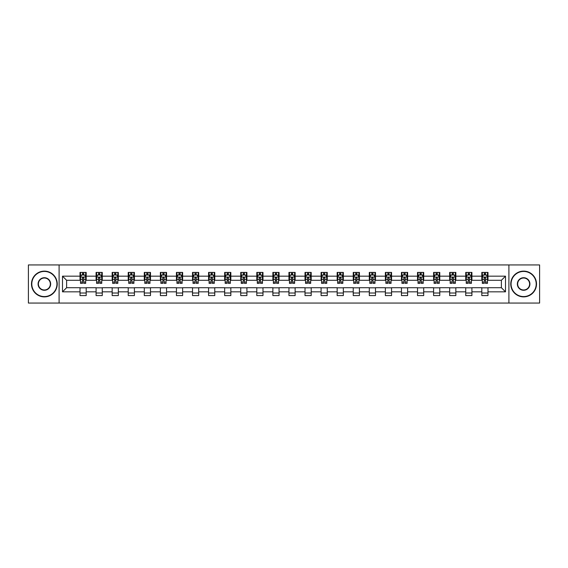 <?xml version="1.0" encoding="UTF-8"?>
<svg xmlns="http://www.w3.org/2000/svg" width="568" height="568" viewBox="0 0 568 568"><rect width="100%" height="100%" fill="white"/><g stroke="black" fill="none" stroke-linecap="round" stroke-linejoin="round"><path stroke-width="0.85" d="M508.9 303.056L539.6 303.056L539.6 264.944L508.9 264.944L508.9 303.056L59.1 303.056L59.1 264.944L28.4 264.944L28.4 303.056L59.1 303.056M508.9 264.944L59.1 264.944M487.983 276.169L487.983 272.413L481.806 272.413L481.806 276.169L471.916 276.169L471.916 272.413L465.732 272.413L465.732 276.169L455.841 276.169L455.841 272.413L449.664 272.413L449.664 276.169L439.774 276.169L439.774 272.413L433.59 272.413L433.59 276.169L423.7 276.169L423.7 272.413L417.515 272.413L417.515 276.169L407.625 276.169L407.625 272.413L401.448 272.413L401.448 276.169L391.558 276.169L391.558 272.413L385.374 272.413L385.374 276.169L375.483 276.169L375.483 272.413L369.306 272.413L369.306 276.169L359.416 276.169L359.416 272.413L353.232 272.413L353.232 276.169L343.342 276.169L343.342 272.413L337.158 272.413L337.158 276.169L327.267 276.169L327.267 272.413L321.09 272.413L321.09 276.169L311.2 276.169L311.2 272.413L305.016 272.413L305.016 276.169L295.126 276.169L295.126 272.413L288.942 272.413L288.942 276.169L279.058 276.169L279.058 272.413L272.874 272.413L272.874 276.169L262.984 276.169L262.984 272.413L256.8 272.413L256.8 276.169L246.91 276.169L246.91 272.413L240.733 272.413L240.733 276.169L230.842 276.169L230.842 272.413L224.658 272.413L224.658 276.169L214.768 276.169L214.768 272.413L208.584 272.413L208.584 276.169L198.694 276.169L198.694 272.413L192.516 272.413L192.516 276.169L182.626 276.169L182.626 272.413L176.442 272.413L176.442 276.169L166.552 276.169L166.552 272.413L160.375 272.413L160.375 276.169L150.484 276.169L150.484 272.413L144.3 272.413L144.3 276.169L134.41 276.169L134.41 272.413L128.226 272.413L128.226 276.169L118.336 276.169L118.336 272.413L112.159 272.413L112.159 276.169L102.268 276.169L102.268 272.413L96.084 272.413L96.084 276.169L86.194 276.169L86.194 272.413L80.017 272.413L80.017 276.169L62.501 276.169L62.501 291.831L66.619 287.706L80.017 287.706L80.017 295.587L86.194 295.587L86.194 287.706L96.084 287.706L96.084 295.587L102.268 295.587L102.268 287.706L112.159 287.706L112.159 295.587L118.336 295.587L118.336 287.706L128.226 287.706L128.226 295.587L134.41 295.587L134.41 287.706L144.3 287.706L144.3 295.587L150.484 295.587L150.484 287.706L160.375 287.706L160.375 295.587L166.552 295.587L166.552 287.706L176.442 287.706L176.442 295.587L182.626 295.587L182.626 287.706L192.516 287.706L192.516 295.587L198.694 295.587L198.694 287.706L208.584 287.706L208.584 295.587L214.768 295.587L214.768 287.706L224.658 287.706L224.658 295.587L230.842 295.587L230.842 287.706L240.733 287.706L240.733 295.587L246.91 295.587L246.91 287.706L256.8 287.706L256.8 295.587L262.984 295.587L262.984 287.706L272.874 287.706L272.874 295.587L279.058 295.587L279.058 287.706L288.942 287.706L288.942 295.587L295.126 295.587L295.126 287.706L305.016 287.706L305.016 295.587L311.2 295.587L311.2 287.706L321.09 287.706L321.09 295.587L327.267 295.587L327.267 287.706L337.158 287.706L337.158 295.587L343.342 295.587L343.342 287.706L353.232 287.706L353.232 295.587L359.416 295.587L359.416 287.706L369.306 287.706L369.306 295.587L375.483 295.587L375.483 287.706L385.374 287.706L385.374 295.587L391.558 295.587L391.558 287.706L401.448 287.706L401.448 295.587L407.625 295.587L407.625 287.706L417.515 287.706L417.515 295.587L423.7 295.587L423.7 287.706L433.59 287.706L433.59 295.587L439.774 295.587L439.774 287.706L449.664 287.706L449.664 295.587L455.841 295.587L455.841 287.706L465.732 287.706L465.732 295.587L471.916 295.587L471.916 287.706L481.806 287.706L481.806 295.587L487.983 295.587L487.983 287.706L501.381 287.706L501.381 280.294L487.983 280.294L487.983 276.169L505.499 276.169L505.499 291.831L487.983 291.831M481.806 291.831L471.916 291.831M465.732 291.831L455.841 291.831M449.664 291.831L439.774 291.831M433.59 291.831L423.7 291.831M417.515 291.831L407.625 291.831M401.448 291.831L391.558 291.831M385.374 291.831L375.483 291.831M369.306 291.831L359.416 291.831M353.232 291.831L343.342 291.831M337.158 291.831L327.267 291.831M321.09 291.831L311.2 291.831M305.016 291.831L295.126 291.831M288.942 291.831L279.058 291.831M272.874 291.831L262.984 291.831M256.8 291.831L246.91 291.831M240.733 291.831L230.842 291.831M224.658 291.831L214.768 291.831M208.584 291.831L198.694 291.831M192.516 291.831L182.626 291.831M176.442 291.831L166.552 291.831M160.375 291.831L150.484 291.831M144.3 291.831L134.41 291.831M128.226 291.831L118.336 291.831M112.159 291.831L102.268 291.831M96.084 291.831L86.194 291.831M80.017 291.831L62.501 291.831M481.806 276.169L481.806 280.294L471.916 280.294L471.916 276.169M465.732 276.169L465.732 280.294L455.841 280.294L455.841 276.169M449.664 276.169L449.664 280.294L439.774 280.294L439.774 276.169M433.59 276.169L433.59 280.294L423.7 280.294L423.7 276.169M417.515 276.169L417.515 280.294L407.625 280.294L407.625 276.169M401.448 276.169L401.448 280.294L391.558 280.294L391.558 276.169M385.374 276.169L385.374 280.294L375.483 280.294L375.483 276.169M369.306 276.169L369.306 280.294L359.416 280.294L359.416 276.169M353.232 276.169L353.232 280.294L343.342 280.294L343.342 276.169M337.158 276.169L337.158 280.294L327.267 280.294L327.267 276.169M321.09 276.169L321.09 280.294L311.2 280.294L311.2 276.169M305.016 276.169L305.016 280.294L295.126 280.294L295.126 276.169M288.942 276.169L288.942 280.294L279.058 280.294L279.058 276.169M272.874 276.169L272.874 280.294L262.984 280.294L262.984 276.169M256.8 276.169L256.8 280.294L246.91 280.294L246.91 276.169M240.733 276.169L240.733 280.294L230.842 280.294L230.842 276.169M224.658 276.169L224.658 280.294L214.768 280.294L214.768 276.169M208.584 276.169L208.584 280.294L198.694 280.294L198.694 276.169M192.516 276.169L192.516 280.294L182.626 280.294L182.626 276.169M176.442 276.169L176.442 280.294L166.552 280.294L166.552 276.169M160.375 276.169L160.375 280.294L150.484 280.294L150.484 276.169M144.3 276.169L144.3 280.294L134.41 280.294L134.41 276.169M128.226 276.169L128.226 280.294L118.336 280.294L118.336 276.169M112.159 276.169L112.159 280.294L102.268 280.294L102.268 276.169M96.084 276.169L96.084 280.294L86.194 280.294L86.194 276.169M80.017 276.169L80.017 280.294L66.619 280.294L62.501 276.169M66.619 280.294L66.619 287.706M505.499 291.831L501.381 287.706M501.381 280.294L505.499 276.169M80.017 274.983L80.528 274.983M82.488 274.983L83.723 274.983M85.683 274.983L86.194 274.983M80.017 280.187L80.528 280.187M82.488 280.187L83.723 280.187M85.683 280.187L86.194 280.187M80.017 287.813L86.194 287.813M80.017 293.017L86.194 293.017M96.084 287.813L102.268 287.813M96.084 293.017L102.268 293.017M96.084 274.983L96.603 274.983M98.555 274.983L99.798 274.983M101.75 274.983L102.268 274.983M96.084 280.187L96.603 280.187M98.555 280.187L99.798 280.187M101.75 280.187L102.268 280.187M112.159 287.813L118.336 287.813M112.159 293.017L118.336 293.017M112.159 274.983L112.67 274.983M114.629 274.983L115.865 274.983M117.824 274.983L118.336 274.983M112.159 280.187L112.67 280.187M114.629 280.187L115.865 280.187M117.824 280.187L118.336 280.187M128.226 287.813L134.41 287.813M128.226 293.017L134.41 293.017M128.226 274.983L128.744 274.983M130.704 274.983L131.939 274.983M133.899 274.983L134.41 274.983M128.226 280.187L128.744 280.187M130.704 280.187L131.939 280.187M133.899 280.187L134.41 280.187M144.3 287.813L150.484 287.813M144.3 293.017L150.484 293.017M144.3 274.983L144.819 274.983M146.771 274.983L148.007 274.983M149.966 274.983L150.484 274.983M144.3 280.187L144.819 280.187M146.771 280.187L148.007 280.187M149.966 280.187L150.484 280.187M160.375 287.813L166.552 287.813M160.375 293.017L166.552 293.017M160.375 274.983L160.886 274.983M162.846 274.983L164.081 274.983M166.041 274.983L166.552 274.983M160.375 280.187L160.886 280.187M162.846 280.187L164.081 280.187M166.041 280.187L166.552 280.187M176.442 287.813L182.626 287.813M176.442 293.017L182.626 293.017M176.442 274.983L176.96 274.983M178.92 274.983L180.155 274.983M182.108 274.983L182.626 274.983M176.442 280.187L176.96 280.187M178.92 280.187L180.155 280.187M182.108 280.187L182.626 280.187M192.516 287.813L198.694 287.813M192.516 293.017L198.694 293.017M192.516 274.983L193.028 274.983M194.987 274.983L196.223 274.983M198.182 274.983L198.694 274.983M192.516 280.187L193.028 280.187M194.987 280.187L196.223 280.187M198.182 280.187L198.694 280.187M208.584 287.813L214.768 287.813M208.584 293.017L214.768 293.017M208.584 274.983L209.102 274.983M211.062 274.983L212.297 274.983M214.257 274.983L214.768 274.983M208.584 280.187L209.102 280.187M211.062 280.187L212.297 280.187M214.257 280.187L214.768 280.187M224.658 287.813L230.842 287.813M224.658 293.017L230.842 293.017M224.658 274.983L225.176 274.983M227.129 274.983L228.364 274.983M230.324 274.983L230.842 274.983M224.658 280.187L225.176 280.187M227.129 280.187L228.364 280.187M230.324 280.187L230.842 280.187M240.733 287.813L246.91 287.813M240.733 293.017L246.91 293.017M240.733 274.983L241.244 274.983M243.203 274.983L244.439 274.983M246.398 274.983L246.91 274.983M240.733 280.187L241.244 280.187M243.203 280.187L244.439 280.187M246.398 280.187L246.91 280.187M256.8 287.813L262.984 287.813M256.8 293.017L262.984 293.017M256.8 274.983L257.318 274.983M259.278 274.983L260.513 274.983M262.466 274.983L262.984 274.983M256.8 280.187L257.318 280.187M259.278 280.187L260.513 280.187M262.466 280.187L262.984 280.187M272.874 287.813L279.058 287.813M272.874 293.017L279.058 293.017M272.874 274.983L273.385 274.983M275.345 274.983L276.58 274.983M278.54 274.983L279.058 274.983M272.874 280.187L273.385 280.187M275.345 280.187L276.58 280.187M278.54 280.187L279.058 280.187M288.942 287.813L295.126 287.813M288.942 293.017L295.126 293.017M288.942 274.983L289.46 274.983M291.419 274.983L292.655 274.983M294.614 274.983L295.126 274.983M288.942 280.187L289.46 280.187M291.419 280.187L292.655 280.187M294.614 280.187L295.126 280.187M305.016 287.813L311.2 287.813M305.016 293.017L311.2 293.017M305.016 274.983L305.534 274.983M307.487 274.983L308.722 274.983M310.682 274.983L311.2 274.983M305.016 280.187L305.534 280.187M307.487 280.187L308.722 280.187M310.682 280.187L311.2 280.187M321.09 287.813L327.267 287.813M321.09 293.017L327.267 293.017M321.09 274.983L321.602 274.983M323.561 274.983L324.797 274.983M326.756 274.983L327.267 274.983M321.09 280.187L321.602 280.187M323.561 280.187L324.797 280.187M326.756 280.187L327.267 280.187M337.158 287.813L343.342 287.813M337.158 293.017L343.342 293.017M337.158 274.983L337.676 274.983M339.636 274.983L340.871 274.983M342.824 274.983L343.342 274.983M337.158 280.187L337.676 280.187M339.636 280.187L340.871 280.187M342.824 280.187L343.342 280.187M353.232 287.813L359.416 287.813M353.232 293.017L359.416 293.017M353.232 274.983L353.743 274.983M355.703 274.983L356.938 274.983M358.898 274.983L359.416 274.983M353.232 280.187L353.743 280.187M355.703 280.187L356.938 280.187M358.898 280.187L359.416 280.187M369.306 287.813L375.483 287.813M369.306 293.017L375.483 293.017M369.306 274.983L369.818 274.983M371.777 274.983L373.013 274.983M374.972 274.983L375.483 274.983M369.306 280.187L369.818 280.187M371.777 280.187L373.013 280.187M374.972 280.187L375.483 280.187M385.374 287.813L391.558 287.813M385.374 293.017L391.558 293.017M385.374 274.983L385.892 274.983M387.845 274.983L389.08 274.983M391.04 274.983L391.558 274.983M385.374 280.187L385.892 280.187M387.845 280.187L389.08 280.187M391.04 280.187L391.558 280.187M401.448 287.813L407.625 287.813M401.448 293.017L407.625 293.017M401.448 274.983L401.959 274.983M403.919 274.983L405.154 274.983M407.114 274.983L407.625 274.983M401.448 280.187L401.959 280.187M403.919 280.187L405.154 280.187M407.114 280.187L407.625 280.187M417.515 287.813L423.7 287.813M417.515 293.017L423.7 293.017M417.515 274.983L418.034 274.983M419.993 274.983L421.229 274.983M423.181 274.983L423.7 274.983M417.515 280.187L418.034 280.187M419.993 280.187L421.229 280.187M423.181 280.187L423.7 280.187M433.59 287.813L439.774 287.813M433.59 293.017L439.774 293.017M433.59 274.983L434.101 274.983M436.061 274.983L437.296 274.983M439.256 274.983L439.774 274.983M433.59 280.187L434.101 280.187M436.061 280.187L437.296 280.187M439.256 280.187L439.774 280.187M449.664 287.813L455.841 287.813M449.664 293.017L455.841 293.017M449.664 274.983L450.175 274.983M452.135 274.983L453.37 274.983M455.33 274.983L455.841 274.983M449.664 280.187L450.175 280.187M452.135 280.187L453.37 280.187M455.33 280.187L455.841 280.187M465.732 287.813L471.916 287.813M465.732 293.017L471.916 293.017M465.732 274.983L466.25 274.983M468.202 274.983L469.445 274.983M471.397 274.983L471.916 274.983M465.732 280.187L466.25 280.187M468.202 280.187L469.445 280.187M471.397 280.187L471.916 280.187M481.806 287.813L487.983 287.813M481.806 293.017L487.983 293.017M481.806 274.983L482.317 274.983M484.277 274.983L485.512 274.983M487.472 274.983L487.983 274.983M481.806 280.187L482.317 280.187M484.277 280.187L485.512 280.187M487.472 280.187L487.983 280.187M83.723 273.748L82.488 273.748M85.683 282.09L83.723 282.09L83.723 283.382L85.683 283.382L85.683 277.099L84.653 275.04L81.558 275.04L80.528 277.099L80.528 283.382L82.488 283.382L82.488 282.09L80.528 282.09M80.528 277.099L80.528 272.413M85.683 277.099L85.683 272.413M82.488 275.04L82.488 272.413M83.723 272.413L83.723 275.04M83.723 282.09L83.723 277.873L82.488 277.873L82.488 282.09M44.368 271.433A12.567 12.567 0 0 0 31.801 284A12.567 12.567 0 0 0 44.368 296.567A12.567 12.567 0 0 0 56.935 284A12.567 12.567 0 0 0 44.368 271.433M44.368 296.879A12.879 12.879 0 0 1 31.488 284A12.879 12.879 0 0 1 44.368 271.121A12.879 12.879 0 0 1 57.247 284A12.879 12.879 0 0 1 44.368 296.879M44.368 277.716A6.283 6.283 0 0 1 50.651 284A6.283 6.283 0 0 1 44.368 290.284A6.283 6.283 0 0 1 38.084 284A6.283 6.283 0 0 1 44.368 277.716M44.368 289.978A5.978 5.978 0 0 0 50.346 284A5.978 5.978 0 0 0 44.368 278.022A5.978 5.978 0 0 0 38.39 284A5.978 5.978 0 0 0 44.368 289.978M523.632 271.433A12.567 12.567 0 0 0 511.065 284A12.567 12.567 0 0 0 523.632 296.567A12.567 12.567 0 0 0 536.199 284A12.567 12.567 0 0 0 523.632 271.433M523.632 296.879A12.879 12.879 0 0 1 510.753 284A12.879 12.879 0 0 1 523.632 271.121A12.879 12.879 0 0 1 536.511 284A12.879 12.879 0 0 1 523.632 296.879M523.632 277.716A6.283 6.283 0 0 1 529.916 284A6.283 6.283 0 0 1 523.632 290.284A6.283 6.283 0 0 1 517.349 284A6.283 6.283 0 0 1 523.632 277.716M523.632 289.978A5.978 5.978 0 0 0 529.61 284A5.978 5.978 0 0 0 523.632 278.022A5.978 5.978 0 0 0 517.654 284A5.978 5.978 0 0 0 523.632 289.978M99.798 273.748L98.555 273.748M101.75 282.09L99.798 282.09L99.798 283.382L101.75 283.382L101.75 277.099L100.721 275.04L97.632 275.04L96.603 277.099L96.603 283.382L98.555 283.382L98.555 282.09L96.603 282.09M96.603 277.099L96.603 272.413M101.75 277.099L101.75 272.413M98.555 275.04L98.555 272.413M99.798 272.413L99.798 275.04M99.798 282.09L99.798 277.873L98.555 277.873L98.555 282.09M115.865 273.748L114.629 273.748M117.824 282.09L115.865 282.09L115.865 283.382L117.824 283.382L117.824 277.099L116.795 275.04L113.706 275.04L112.67 277.099L112.67 283.382L114.629 283.382L114.629 282.09L112.67 282.09M112.67 277.099L112.67 272.413M117.824 277.099L117.824 272.413M114.629 275.04L114.629 272.413M115.865 272.413L115.865 275.04M115.865 282.09L115.865 277.873L114.629 277.873L114.629 282.09M131.939 273.748L130.704 273.748M133.899 282.09L131.939 282.09L131.939 283.382L133.899 283.382L133.899 277.099L132.862 275.04L129.774 275.04L128.744 277.099L128.744 283.382L130.704 283.382L130.704 282.09L128.744 282.09M128.744 277.099L128.744 272.413M133.899 277.099L133.899 272.413M130.704 275.04L130.704 272.413M131.939 272.413L131.939 275.04M131.939 282.09L131.939 277.873L130.704 277.873L130.704 282.09M148.007 273.748L146.771 273.748M149.966 282.09L148.007 282.09L148.007 283.382L149.966 283.382L149.966 277.099L148.937 275.04L145.848 275.04L144.819 277.099L144.819 283.382L146.771 283.382L146.771 282.09L144.819 282.09M144.819 277.099L144.819 272.413M149.966 277.099L149.966 272.413M146.771 275.04L146.771 272.413M148.007 272.413L148.007 275.04M148.007 282.09L148.007 277.873L146.771 277.873L146.771 282.09M164.081 273.748L162.846 273.748M166.041 282.09L164.081 282.09L164.081 283.382L166.041 283.382L166.041 277.099L165.011 275.04L161.916 275.04L160.886 277.099L160.886 283.382L162.846 283.382L162.846 282.09L160.886 282.09M160.886 277.099L160.886 272.413M166.041 277.099L166.041 272.413M162.846 275.04L162.846 272.413M164.081 272.413L164.081 275.04M164.081 282.09L164.081 277.873L162.846 277.873L162.846 282.09M180.155 273.748L178.92 273.748M182.108 282.09L180.155 282.09L180.155 283.382L182.108 283.382L182.108 277.099L181.078 275.04L177.99 275.04L176.96 277.099L176.96 283.382L178.92 283.382L178.92 282.09L176.96 282.09M176.96 277.099L176.96 272.413M182.108 277.099L182.108 272.413M178.92 275.04L178.92 272.413M180.155 272.413L180.155 275.04M180.155 282.09L180.155 277.873L178.92 277.873L178.92 282.09M196.223 273.748L194.987 273.748M198.182 282.09L196.223 282.09L196.223 283.382L198.182 283.382L198.182 277.099L197.153 275.04L194.064 275.04L193.028 277.099L193.028 283.382L194.987 283.382L194.987 282.09L193.028 282.09M193.028 277.099L193.028 272.413M198.182 277.099L198.182 272.413M194.987 275.04L194.987 272.413M196.223 272.413L196.223 275.04M196.223 282.09L196.223 277.873L194.987 277.873L194.987 282.09M212.297 273.748L211.062 273.748M214.257 282.09L212.297 282.09L212.297 283.382L214.257 283.382L214.257 277.099L213.22 275.04L210.132 275.04L209.102 277.099L209.102 283.382L211.062 283.382L211.062 282.09L209.102 282.09M209.102 277.099L209.102 272.413M214.257 277.099L214.257 272.413M211.062 275.04L211.062 272.413M212.297 272.413L212.297 275.04M212.297 282.09L212.297 277.873L211.062 277.873L211.062 282.09M228.364 273.748L227.129 273.748M230.324 282.09L228.364 282.09L228.364 283.382L230.324 283.382L230.324 277.099L229.294 275.04L226.206 275.04L225.176 277.099L225.176 283.382L227.129 283.382L227.129 282.09L225.176 282.09M225.176 277.099L225.176 272.413M230.324 277.099L230.324 272.413M227.129 275.04L227.129 272.413M228.364 272.413L228.364 275.04M228.364 282.09L228.364 277.873L227.129 277.873L227.129 282.09M244.439 273.748L243.203 273.748M246.398 282.09L244.439 282.09L244.439 283.382L246.398 283.382L246.398 277.099L245.369 275.04L242.273 275.04L241.244 277.099L241.244 283.382L243.203 283.382L243.203 282.09L241.244 282.09M241.244 277.099L241.244 272.413M246.398 277.099L246.398 272.413M243.203 275.04L243.203 272.413M244.439 272.413L244.439 275.04M244.439 282.09L244.439 277.873L243.203 277.873L243.203 282.09M260.513 273.748L259.278 273.748M262.466 282.09L260.513 282.09L260.513 283.382L262.466 283.382L262.466 277.099L261.436 275.04L258.348 275.04L257.318 277.099L257.318 283.382L259.278 283.382L259.278 282.09L257.318 282.09M257.318 277.099L257.318 272.413M262.466 277.099L262.466 272.413M259.278 275.04L259.278 272.413M260.513 272.413L260.513 275.04M260.513 282.09L260.513 277.873L259.278 277.873L259.278 282.09M276.58 273.748L275.345 273.748M278.54 282.09L276.58 282.09L276.58 283.382L278.54 283.382L278.54 277.099L277.511 275.04L274.422 275.04L273.385 277.099L273.385 283.382L275.345 283.382L275.345 282.09L273.385 282.09M273.385 277.099L273.385 272.413M278.54 277.099L278.54 272.413M275.345 275.04L275.345 272.413M276.58 272.413L276.58 275.04M276.58 282.09L276.58 277.873L275.345 277.873L275.345 282.09M292.655 273.748L291.419 273.748M294.614 282.09L292.655 282.09L292.655 283.382L294.614 283.382L294.614 277.099L293.578 275.04L290.489 275.04L289.46 277.099L289.46 283.382L291.419 283.382L291.419 282.09L289.46 282.09M289.46 277.099L289.46 272.413M294.614 277.099L294.614 272.413M291.419 275.04L291.419 272.413M292.655 272.413L292.655 275.04M292.655 282.09L292.655 277.873L291.419 277.873L291.419 282.09M308.722 273.748L307.487 273.748M310.682 282.09L308.722 282.09L308.722 283.382L310.682 283.382L310.682 277.099L309.652 275.04L306.564 275.04L305.534 277.099L305.534 283.382L307.487 283.382L307.487 282.09L305.534 282.09M305.534 277.099L305.534 272.413M310.682 277.099L310.682 272.413M307.487 275.04L307.487 272.413M308.722 272.413L308.722 275.04M308.722 282.09L308.722 277.873L307.487 277.873L307.487 282.09M324.797 273.748L323.561 273.748M326.756 282.09L324.797 282.09L324.797 283.382L326.756 283.382L326.756 277.099L325.727 275.04L322.631 275.04L321.602 277.099L321.602 283.382L323.561 283.382L323.561 282.09L321.602 282.09M321.602 277.099L321.602 272.413M326.756 277.099L326.756 272.413M323.561 275.04L323.561 272.413M324.797 272.413L324.797 275.04M324.797 282.09L324.797 277.873L323.561 277.873L323.561 282.09M340.871 273.748L339.636 273.748M342.824 282.09L340.871 282.09L340.871 283.382L342.824 283.382L342.824 277.099L341.794 275.04L338.705 275.04L337.676 277.099L337.676 283.382L339.636 283.382L339.636 282.09L337.676 282.09M337.676 277.099L337.676 272.413M342.824 277.099L342.824 272.413M339.636 275.04L339.636 272.413M340.871 272.413L340.871 275.04M340.871 282.09L340.871 277.873L339.636 277.873L339.636 282.09M356.938 273.748L355.703 273.748M358.898 282.09L356.938 282.09L356.938 283.382L358.898 283.382L358.898 277.099L357.868 275.04L354.78 275.04L353.743 277.099L353.743 283.382L355.703 283.382L355.703 282.09L353.743 282.09M353.743 277.099L353.743 272.413M358.898 277.099L358.898 272.413M355.703 275.04L355.703 272.413M356.938 272.413L356.938 275.04M356.938 282.09L356.938 277.873L355.703 277.873L355.703 282.09M373.013 273.748L371.777 273.748M374.972 282.09L373.013 282.09L373.013 283.382L374.972 283.382L374.972 277.099L373.936 275.04L370.847 275.04L369.818 277.099L369.818 283.382L371.777 283.382L371.777 282.09L369.818 282.09M369.818 277.099L369.818 272.413M374.972 277.099L374.972 272.413M371.777 275.04L371.777 272.413M373.013 272.413L373.013 275.04M373.013 282.09L373.013 277.873L371.777 277.873L371.777 282.09M389.08 273.748L387.845 273.748M391.04 282.09L389.08 282.09L389.08 283.382L391.04 283.382L391.04 277.099L390.01 275.04L386.922 275.04L385.892 277.099L385.892 283.382L387.845 283.382L387.845 282.09L385.892 282.09M385.892 277.099L385.892 272.413M391.04 277.099L391.04 272.413M387.845 275.04L387.845 272.413M389.08 272.413L389.08 275.04M389.08 282.09L389.08 277.873L387.845 277.873L387.845 282.09M405.154 273.748L403.919 273.748M407.114 282.09L405.154 282.09L405.154 283.382L407.114 283.382L407.114 277.099L406.084 275.04L402.989 275.04L401.959 277.099L401.959 283.382L403.919 283.382L403.919 282.09L401.959 282.09M401.959 277.099L401.959 272.413M407.114 277.099L407.114 272.413M403.919 275.04L403.919 272.413M405.154 272.413L405.154 275.04M405.154 282.09L405.154 277.873L403.919 277.873L403.919 282.09M421.229 273.748L419.993 273.748M423.181 282.09L421.229 282.09L421.229 283.382L423.181 283.382L423.181 277.099L422.152 275.04L419.063 275.04L418.034 277.099L418.034 283.382L419.993 283.382L419.993 282.09L418.034 282.09M418.034 277.099L418.034 272.413M423.181 277.099L423.181 272.413M419.993 275.04L419.993 272.413M421.229 272.413L421.229 275.04M421.229 282.09L421.229 277.873L419.993 277.873L419.993 282.09M437.296 273.748L436.061 273.748M439.256 282.09L437.296 282.09L437.296 283.382L439.256 283.382L439.256 277.099L438.226 275.04L435.138 275.04L434.101 277.099L434.101 283.382L436.061 283.382L436.061 282.09L434.101 282.09M434.101 277.099L434.101 272.413M439.256 277.099L439.256 272.413M436.061 275.04L436.061 272.413M437.296 272.413L437.296 275.04M437.296 282.09L437.296 277.873L436.061 277.873L436.061 282.09M453.37 273.748L452.135 273.748M455.33 282.09L453.37 282.09L453.37 283.382L455.33 283.382L455.33 277.099L454.293 275.04L451.205 275.04L450.175 277.099L450.175 283.382L452.135 283.382L452.135 282.09L450.175 282.09M450.175 277.099L450.175 272.413M455.33 277.099L455.33 272.413M452.135 275.04L452.135 272.413M453.37 272.413L453.37 275.04M453.37 282.09L453.37 277.873L452.135 277.873L452.135 282.09M469.445 273.748L468.202 273.748M471.397 282.09L469.445 282.09L469.445 283.382L471.397 283.382L471.397 277.099L470.368 275.04L467.279 275.04L466.25 277.099L466.25 283.382L468.202 283.382L468.202 282.09L466.25 282.09M466.25 277.099L466.25 272.413M471.397 277.099L471.397 272.413M468.202 275.04L468.202 272.413M469.445 272.413L469.445 275.04M469.445 282.09L469.445 277.873L468.202 277.873L468.202 282.09M485.512 273.748L484.277 273.748M487.472 282.09L485.512 282.09L485.512 283.382L487.472 283.382L487.472 277.099L486.442 275.04L483.347 275.04L482.317 277.099L482.317 283.382L484.277 283.382L484.277 282.09L482.317 282.09M482.317 277.099L482.317 272.413M487.472 277.099L487.472 272.413M484.277 275.04L484.277 272.413M485.512 272.413L485.512 275.04M485.512 282.09L485.512 277.873L484.277 277.873L484.277 282.09M85.654 277.049L80.557 277.049M80.528 275.161L81.501 275.161M84.71 275.161L85.683 275.161M82.488 279.328L80.528 279.328M85.683 279.328L83.723 279.328M83.723 274.408L82.488 274.408M101.729 277.049L96.624 277.049M96.603 275.161L97.568 275.161M100.784 275.161L101.75 275.161M98.555 279.328L96.603 279.328M101.75 279.328L99.798 279.328M99.798 274.408L98.555 274.408M117.796 277.049L112.698 277.049M112.67 275.161L113.643 275.161M116.859 275.161L117.824 275.161M114.629 279.328L112.67 279.328M117.824 279.328L115.865 279.328M115.865 274.408L114.629 274.408M133.87 277.049L128.773 277.049M128.744 275.161L129.71 275.161M132.926 275.161L133.899 275.161M130.704 279.328L128.744 279.328M133.899 279.328L131.939 279.328M131.939 274.408L130.704 274.408M149.945 277.049L144.84 277.049M144.819 275.161L145.784 275.161M149.001 275.161L149.966 275.161M146.771 279.328L144.819 279.328M149.966 279.328L148.007 279.328M148.007 274.408L146.771 274.408M166.012 277.049L160.914 277.049M160.886 275.161L161.859 275.161M165.068 275.161L166.041 275.161M162.846 279.328L160.886 279.328M166.041 279.328L164.081 279.328M164.081 274.408L162.846 274.408M182.087 277.049L176.982 277.049M176.96 275.161L177.926 275.161M181.142 275.161L182.108 275.161M178.92 279.328L176.96 279.328M182.108 279.328L180.155 279.328M180.155 274.408L178.92 274.408M198.154 277.049L193.056 277.049M193.028 275.161L194 275.161M197.217 275.161L198.182 275.161M194.987 279.328L193.028 279.328M198.182 279.328L196.223 279.328M196.223 274.408L194.987 274.408M214.228 277.049L209.13 277.049M209.102 275.161L210.068 275.161M213.284 275.161L214.257 275.161M211.062 279.328L209.102 279.328M214.257 279.328L212.297 279.328M212.297 274.408L211.062 274.408M230.303 277.049L225.198 277.049M225.176 275.161L226.142 275.161M229.358 275.161L230.324 275.161M227.129 279.328L225.176 279.328M230.324 279.328L228.364 279.328M228.364 274.408L227.129 274.408M246.37 277.049L241.272 277.049M241.244 275.161L242.216 275.161M245.426 275.161L246.398 275.161M243.203 279.328L241.244 279.328M246.398 279.328L244.439 279.328M244.439 274.408L243.203 274.408M262.444 277.049L257.339 277.049M257.318 275.161L258.284 275.161M261.5 275.161L262.466 275.161M259.278 279.328L257.318 279.328M262.466 279.328L260.513 279.328M260.513 274.408L259.278 274.408M278.512 277.049L273.414 277.049M273.385 275.161L274.358 275.161M277.575 275.161L278.54 275.161M275.345 279.328L273.385 279.328M278.54 279.328L276.58 279.328M276.58 274.408L275.345 274.408M294.586 277.049L289.488 277.049M289.46 275.161L290.425 275.161M293.642 275.161L294.614 275.161M291.419 279.328L289.46 279.328M294.614 279.328L292.655 279.328M292.655 274.408L291.419 274.408M310.661 277.049L305.556 277.049M305.534 275.161L306.5 275.161M309.716 275.161L310.682 275.161M307.487 279.328L305.534 279.328M310.682 279.328L308.722 279.328M308.722 274.408L307.487 274.408M326.728 277.049L321.63 277.049M321.602 275.161L322.574 275.161M325.784 275.161L326.756 275.161M323.561 279.328L321.602 279.328M326.756 279.328L324.797 279.328M324.797 274.408L323.561 274.408M342.802 277.049L337.697 277.049M337.676 275.161L338.642 275.161M341.858 275.161L342.824 275.161M339.636 279.328L337.676 279.328M342.824 279.328L340.871 279.328M340.871 274.408L339.636 274.408M358.869 277.049L353.772 277.049M353.743 275.161L354.716 275.161M357.932 275.161L358.898 275.161M355.703 279.328L353.743 279.328M358.898 279.328L356.938 279.328M356.938 274.408L355.703 274.408M374.944 277.049L369.846 277.049M369.818 275.161L370.783 275.161M374 275.161L374.972 275.161M371.777 279.328L369.818 279.328M374.972 279.328L373.013 279.328M373.013 274.408L371.777 274.408M391.018 277.049L385.913 277.049M385.892 275.161L386.858 275.161M390.074 275.161L391.04 275.161M387.845 279.328L385.892 279.328M391.04 279.328L389.08 279.328M389.08 274.408L387.845 274.408M407.086 277.049L401.988 277.049M401.959 275.161L402.932 275.161M406.141 275.161L407.114 275.161M403.919 279.328L401.959 279.328M407.114 279.328L405.154 279.328M405.154 274.408L403.919 274.408M423.16 277.049L418.055 277.049M418.034 275.161L418.999 275.161M422.216 275.161L423.181 275.161M419.993 279.328L418.034 279.328M423.181 279.328L421.229 279.328M421.229 274.408L419.993 274.408M439.227 277.049L434.13 277.049M434.101 275.161L435.074 275.161M438.29 275.161L439.256 275.161M436.061 279.328L434.101 279.328M439.256 279.328L437.296 279.328M437.296 274.408L436.061 274.408M455.302 277.049L450.204 277.049M450.175 275.161L451.141 275.161M454.357 275.161L455.33 275.161M452.135 279.328L450.175 279.328M455.33 279.328L453.37 279.328M453.37 274.408L452.135 274.408M471.376 277.049L466.271 277.049M466.25 275.161L467.215 275.161M470.432 275.161L471.397 275.161M468.202 279.328L466.25 279.328M471.397 279.328L469.445 279.328M469.445 274.408L468.202 274.408M487.443 277.049L482.346 277.049M482.317 275.161L483.29 275.161M486.499 275.161L487.472 275.161M484.277 279.328L482.317 279.328M487.472 279.328L485.512 279.328M485.512 274.408L484.277 274.408"/></g></svg>
